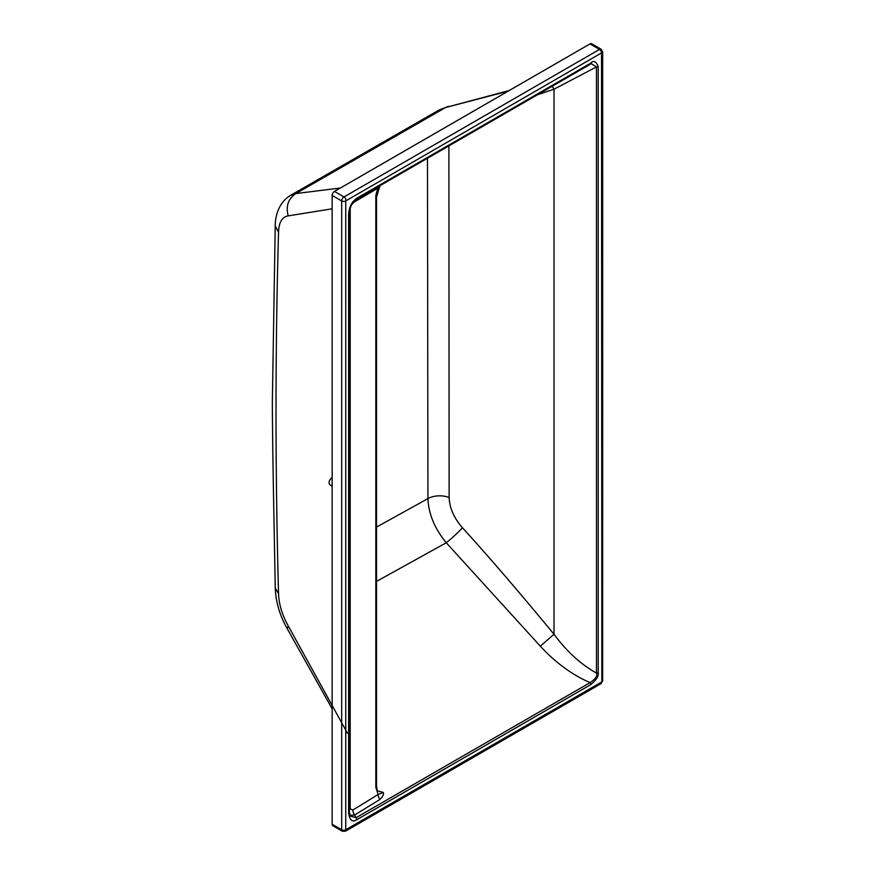 <?xml version="1.0" encoding="UTF-8"?>
<svg xmlns="http://www.w3.org/2000/svg" width="875" height="875" viewBox="0 0 875 875"><rect width="100%" height="100%" fill="white"/><g stroke="black" fill="none" stroke-linecap="round" stroke-linejoin="round"><path stroke-width="1.31" d="M352.625 202.956L378.109 188.092C376.348 192.478 375.594 195.803 375.834 198.078A2.45 1.411 180 0 0 376.523 197.094L376.523 786.264L377.366 790.847L383.261 792.4C384.038 794.073 382.922 796.425 379.925 799.466L354.648 815.019L356.07 817.709A2.45 1.411 60 0 1 356.77 819.711C352.363 822.577 349.65 820.28 348.622 812.831A2.45 1.411 180 0 0 349.333 811.825L350.153 816.014L356.07 817.709L590.056 682.631C572.075 674.778 555.494 662.616 540.312 646.166L446.261 542.773L376.523 581.383M376.523 786.275A2.45 1.411 180 0 1 375.834 787.248L378.109 794.5L352.833 810.064A6.136 3.555 -121.6 0 0 354.648 815.019L349.847 815.325M598.216 672.656A2.45 1.411 0 0 1 596.466 673.072C597.658 675.839 595.514 679.022 590.056 682.631A2.45 1.411 60 0 1 590.745 684.622C596.553 679.777 599.047 675.784 598.216 672.656L598.216 66.511C596.05 61.261 593.567 60.145 590.745 63.164A2.45 1.411 -120 0 1 590.242 64.291L356.256 199.369L351.356 205.144C349.639 209.792 348.972 212.592 349.333 213.544A2.45 1.411 180 0 1 348.622 214.539L348.622 812.831M537.327 94.828L554.017 89.206L596.466 66.927L596.466 673.072C580.716 664.278 566.573 651.328 554.017 634.244L540.312 646.166M427.481 158.255L427.93 498.597C428.531 513.822 434.645 528.544 446.261 542.773A16.352 1.531 137.8 0 0 462.459 527.778C487.823 555.559 518.339 591.052 554.017 634.244L554.017 89.206A13.497 9.713 70.4 0 0 552.016 86.352M448.897 145.884L449.127 497.547A16.352 9.264 178.8 0 0 427.93 498.597L376.523 527.089M383.261 792.4L378.109 794.5A6.136 3.555 -121.6 0 0 379.925 799.466M378.361 186.616A6.136 3.653 59.8 0 0 378.109 188.092L379.914 185.719M356.267 199.369A2.45 1.411 -120 0 0 356.77 198.253C351.772 201.753 349.059 207.178 348.622 214.539M356.42 199.248L590.056 64.367A2.45 1.411 -120 0 0 590.231 64.291L590.362 64.203M598.216 66.511A2.45 1.411 0 0 1 596.466 66.927L591.347 63.722M601.158 49.252L591.62 43.75A3.27 1.892 120 0 0 589.98 43.914L334.469 191.428A3.27 1.892 120 0 0 332.15 195.442L332.15 824.25A3.27 1.892 120 0 0 332.828 825.748L342.366 831.25L345.439 831.228L600.95 683.714L602.667 680.728L602.667 51.92L601.158 49.252A3.27 1.892 120 0 0 599.517 49.416L344.006 196.941A3.27 1.892 120 0 0 341.688 200.944L341.688 829.752A3.27 1.892 120 0 0 342.366 831.25M290.522 195.387C277.145 203.405 275.133 219.188 275.231 225.903L272.333 402.741C272.727 469.438 274.247 526.455 275.231 587.956L278.534 593.644C275.198 470.466 275.198 350.011 278.534 232.269C278.928 222.283 282.155 216.814 288.203 215.873C285.698 206.041 288.247 198.603 295.859 193.572L445.616 107.505L439.152 109.966L290.511 195.387L295.859 193.572L340.408 188.005M508.167 91.153L445.616 107.505L509.338 90.475M347.463 733.228L288.203 625.822C282.155 615.016 278.928 604.297 278.534 593.644M288.203 215.873L332.15 208.797M439.152 109.966L448.481 106.323M332.15 477.608A4.703 3.128 129.2 0 0 329.077 482.628A4.703 3.128 129.2 0 0 329.941 484.695L332.15 486.5M375.834 198.078L375.834 787.248M352.833 810.064L350.35 808.938L350.175 807.188L350.208 208.042M350.175 807.188A6.136 3.544 0 0 0 349.333 807.811M350.35 808.938A6.136 4.266 -12.6 0 0 349.333 810.086M590.745 684.622L356.77 819.711M449.127 497.547C449.586 508.058 454.038 518.142 462.459 527.778M345.734 829.752L601.836 681.898L601.541 52.927L345.734 200.944L345.734 829.752A2.866 1.652 180 0 1 341.688 829.752L332.15 824.25M356.77 198.253L590.745 63.164M346.03 829.916A2.866 1.652 60 0 1 345.439 831.228M601.541 682.402A2.866 1.652 60 0 1 600.95 683.714M601.836 681.898A2.866 1.652 0 0 0 602.667 680.728M601.836 53.091A2.866 1.652 0 0 0 602.667 51.92M601.541 52.927A2.866 1.652 -120 0 0 599.517 49.416L589.98 43.914M346.03 200.441A2.866 1.652 -120 0 0 344.006 196.941L334.469 191.428M345.734 200.944A2.866 1.652 180 0 1 341.688 200.944L332.15 195.442M275.231 587.945C275.756 601.913 279.781 615.53 287.306 628.797L288.203 625.822M275.231 225.914L278.534 232.269M376.523 197.094L380.012 185.664M349.333 213.544L349.333 811.825M287.306 628.797L332.15 708.848"/></g></svg>
